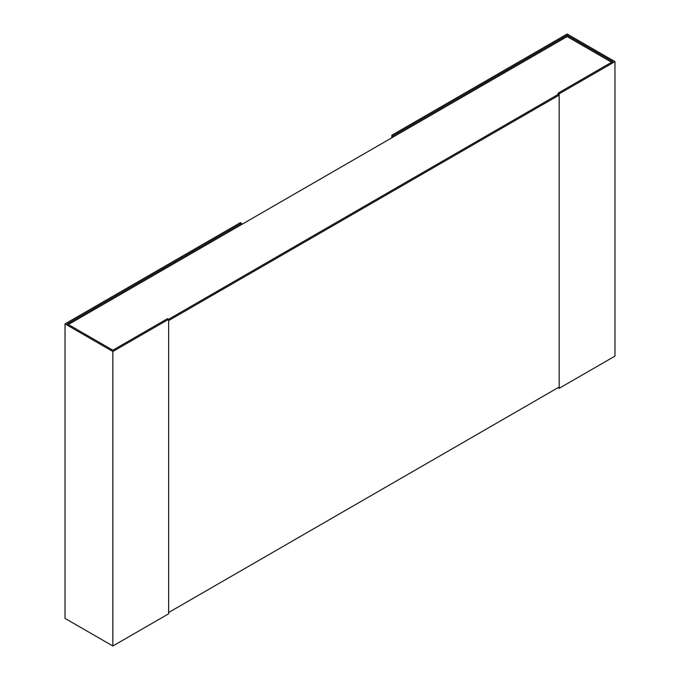 <?xml version="1.0" encoding="UTF-8"?>
<svg xmlns="http://www.w3.org/2000/svg" width="680" height="680" viewBox="0 0 680 680"><rect width="100%" height="100%" fill="white"/><g stroke="black" fill="none" stroke-linecap="round" stroke-linejoin="round"><path stroke-width="1.02" d="M68.383 324.538L567.145 36.575L611.617 62.254M559.173 95.106L168.64 320.577L168.64 612.501L559.173 387.03L559.173 95.106L558.059 94.46L168.64 319.294L167.526 318.648L112.855 350.217L67.26 323.892L241.494 223.303L240.371 222.657L65.034 323.892L112.855 351.5L558.059 94.46L558.059 93.177L559.173 93.823L614.966 61.608L567.145 34L391.808 135.235L392.921 135.873L567.145 35.292L567.145 36.575M392.921 137.165L392.921 135.873M391.808 137.81L391.808 135.235M567.145 35.292L612.74 61.608L558.059 93.177M559.173 93.823L559.173 388.314L614.966 356.107L614.966 61.608M559.173 388.314L558.059 387.676M241.494 224.596L241.494 223.303M168.64 319.294L168.64 613.793L112.855 646L65.034 618.392L65.034 323.892M112.855 646L112.855 351.5"/></g></svg>
